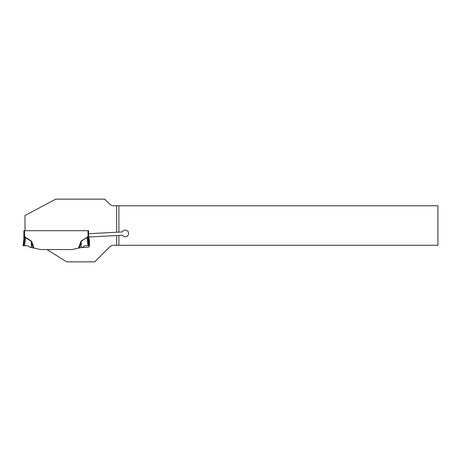 <?xml version="1.0" encoding="UTF-8"?>
<svg xmlns="http://www.w3.org/2000/svg" width="461" height="461" viewBox="0 0 461 461"><rect width="100%" height="100%" fill="white"/><g stroke="black" fill="none" stroke-linecap="round" stroke-linejoin="round"><path stroke-width="0.69" d="M80.433 242.325L81.119 242.555L81.044 247.597L78.462 248.145L81.101 241.091L81.119 242.555L79.286 247.972L71.847 249.551L46.982 249.551L66.689 261.865L94.747 261.865L109.787 246.825A5.313 5.313 0 0 1 113.539 245.269L118.898 245.269L118.898 235.433L122.488 235.243A3.319 3.319 0 0 0 127.536 235.865A3.319 3.319 0 0 0 127.271 230.782A3.319 3.319 0 0 0 122.315 231.929L118.898 232.108L118.898 205.773L437.95 205.773L437.95 245.269L118.898 245.269M118.898 235.433L88.604 237.017L88.604 238.85A2.657 2.657 0 0 0 88.621 239.173M82.294 247.332L84.899 245.771L87.959 245.771L86.927 237.375L81.263 241.328L81.176 247.569L87.844 247.332A1.66 1.66 0 0 0 89.503 245.673L89.503 240.36A1.66 1.66 0 0 0 89.422 239.847L88.604 237.34M23.88 230.702L23.88 238.85L24.542 236.908L24.542 230.702L23.88 230.702L87.942 230.702L24.992 230.702L24.992 215.506L55.787 199.135L104.705 199.135L109.787 204.217A5.313 5.313 0 0 0 113.539 205.773L118.898 205.773M88.08 237.288L87.942 230.702L88.604 230.702L88.604 233.698L118.898 232.108M24.779 236.827L31.383 241.091L32.051 242.325L31.365 242.555L31.221 241.328L24.779 237.081L23.868 239.121L23.05 245.771L23.713 245.771L24.779 237.081M33.198 247.972L31.365 242.555L31.44 247.597L40.637 249.551L71.847 249.551L78.462 248.145M88.604 233.698L88.604 237.017M81.101 241.091L87.705 236.827L88.604 238.85M87.959 245.771L89.434 245.771L88.616 239.121A2.657 2.363 -7 0 1 88.604 238.798L88.575 238.458M88.374 237.853L88.207 237.548M31.44 247.597L30.19 247.332L27.585 245.771L24.525 245.771L25.718 237.144M87.705 236.827L87.763 237.185L86.766 237.144M88.616 239.121L87.942 236.908M24.525 245.771L23.713 245.771M23.868 239.121L23.868 239.115A2.657 2.363 -173 0 0 23.88 238.798M23.88 238.85A2.657 2.657 0 0 1 23.863 239.173M31.383 241.091L31.308 247.569M116.65 235.548L116.65 245.269M116.65 205.773L116.65 232.223M32.051 242.325L34.022 248.145M88.771 245.771L87.705 237.081"/></g></svg>
